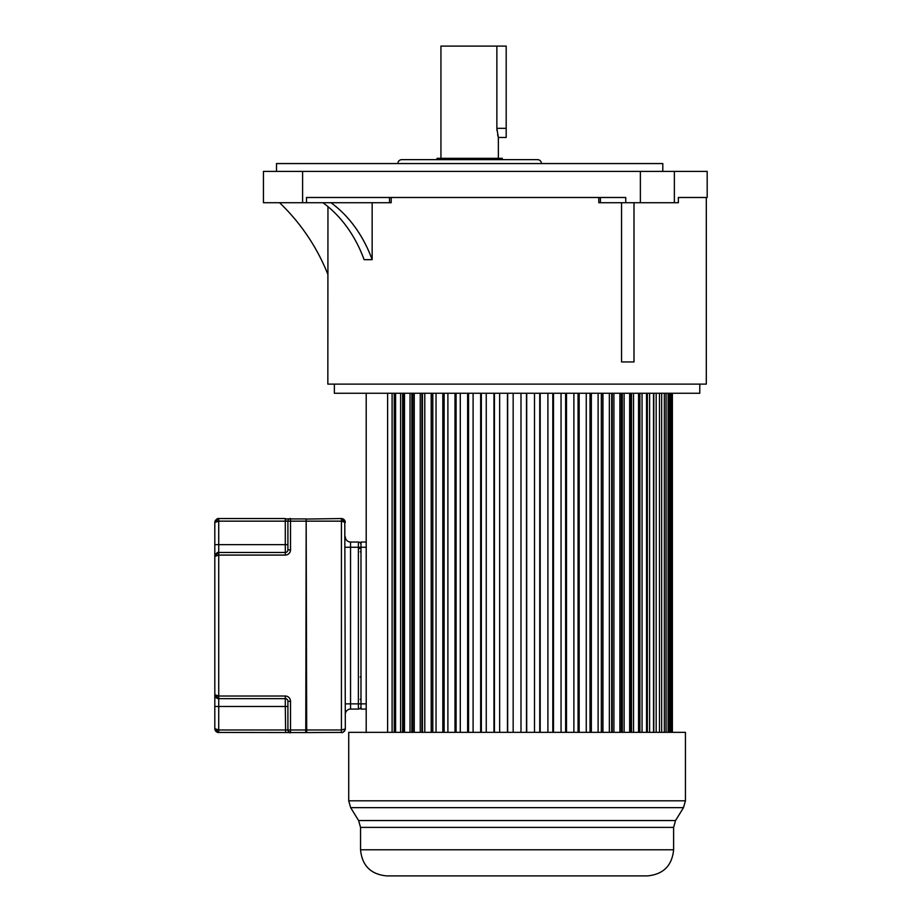 <?xml version="1.0" encoding="UTF-8"?>
<svg xmlns="http://www.w3.org/2000/svg" width="922" height="922" viewBox="0 0 922 922"><rect width="100%" height="100%" fill="white"/><g stroke="black" fill="none" stroke-linecap="round" stroke-linejoin="round"><path stroke-width="1.38" d="M327.955 206.62L327.84 384.117L706.31 384.117L706.31 197.492L678.373 197.492L707.186 197.492L707.186 171.388L263.45 171.388L263.45 202.713L391.193 202.713L391.193 197.492M322.907 202.713A127.04 100.049 -90 0 1 364.109 259.67L372.154 259.67A127.04 100.049 90 0 0 330.952 202.713M634.002 202.713L634.002 361.931L621.555 361.931L621.555 202.713M372.154 259.67L372.154 202.713M306.507 202.713L306.507 197.492L625.75 197.492L625.75 202.713L678.373 202.713L678.373 197.492M598.781 197.492L598.781 202.713L625.75 202.713M327.955 274.606A202.195 202.195 0 0 0 279.562 202.713M276.496 171.388L276.496 163.563L662.803 163.563L662.803 171.388M397.866 163.563A3.919 3.919 0 0 1 401.785 159.644L537.514 159.644A3.919 3.919 0 0 1 541.433 163.563M437.016 159.644L437.016 158.342L502.271 158.342L502.271 159.644M498.364 158.342L498.364 137.459L497.615 134.762M440.935 158.342L440.935 46.1L496.866 46.1L496.866 128.319L498.364 137.459L506.19 137.459L506.19 46.1L496.866 46.1M496.97 130.647L496.866 128.446M334.363 384.117L334.363 393.256L699.786 393.256L699.786 384.117M672.38 732.345L672.38 393.256M672.126 732.345L672.126 393.256M671.447 732.345L671.447 393.256M670.697 732.345L670.697 393.256M669.337 732.345L669.337 393.256M668.093 732.345L668.093 393.256M666.076 732.345L666.076 393.256M664.347 732.345L664.347 393.256M661.673 732.345L661.673 393.256M659.484 732.345L659.484 393.256M656.176 732.345L656.176 393.256M653.802 732.345L653.802 393.256M653.525 732.345L653.525 393.256M649.607 732.345L649.607 393.256M647.348 732.345L647.348 393.256M646.541 732.345L646.541 393.256M642.046 732.345L642.046 393.256M639.903 732.345L639.903 393.256M638.554 732.345L638.554 393.256M633.529 732.345L633.529 393.256M631.524 732.345L631.524 393.256M630.21 393.256L630.21 732.345M629.657 732.345L629.657 393.256M624.125 732.345L624.125 393.256M622.281 732.345L622.281 393.256M621.347 393.256L621.347 732.345M619.895 732.345L619.895 393.256M613.902 732.345L613.902 393.256M612.22 732.345L612.22 393.256M611.701 393.256L611.701 732.345M609.361 732.345L609.361 393.256M602.942 732.345L602.942 393.256M601.444 732.345L601.444 393.256M601.34 393.256L601.34 732.345M598.113 732.345L598.113 393.256M591.336 732.345L591.336 393.256M590.034 732.345L590.034 393.256M586.254 732.345L586.254 393.256M579.166 732.345L579.166 393.256M578.059 732.345L578.059 393.256M573.876 732.345L573.876 393.256M566.511 732.345L566.511 393.256M565.624 732.345L565.624 393.256M561.049 732.345L561.049 393.256M553.488 732.345L553.488 393.256M552.808 732.345L552.808 393.256M547.899 732.345L547.899 393.256M540.188 732.345L540.188 393.256M539.739 732.345L539.739 393.256M534.506 732.345L534.506 393.256M526.716 732.345L526.716 393.256M526.485 732.345L526.485 393.256M520.988 732.345L520.988 393.256M513.162 732.345L513.162 393.256M507.665 732.345L507.665 393.256M507.446 732.345L507.446 393.256M499.643 732.345L499.643 393.256M494.423 732.345L494.423 393.256M493.962 732.345L493.962 393.256M486.251 732.345L486.251 393.256M481.342 732.345L481.342 393.256M480.662 732.345L480.662 393.256M473.101 732.345L473.101 393.256M468.537 732.345L468.537 393.256M467.638 732.345L467.638 393.256M460.285 732.345L460.285 393.256M456.09 732.345L456.09 393.256M454.995 732.345L454.995 393.256M447.896 732.345L447.896 393.256M444.127 732.345L444.127 393.256M442.814 732.345L442.814 393.256M436.037 732.345L436.037 393.256M432.81 732.345L432.81 393.256M432.706 732.345L432.706 393.256M431.208 732.345L431.208 393.256M424.788 732.345L424.788 393.256M422.449 732.345L422.449 393.256M421.93 732.345L421.93 393.256M420.248 732.345L420.248 393.256M414.255 732.345L414.255 393.256M412.802 732.345L412.802 393.256M411.88 732.345L411.88 393.256M410.036 732.345L410.036 393.256M404.493 732.345L404.493 393.256M403.951 732.345L403.951 393.256M402.626 732.345L402.626 393.256M400.632 732.345L400.632 393.256M395.596 732.345L395.596 393.256M394.247 732.345L394.247 393.256M392.104 732.345L392.104 393.256M387.62 732.345L387.62 393.256M366.207 732.575L366.207 393.256M517.98 875.9L386.641 875.9C370.794 874.356 362.092 865.654 360.548 849.796L673.613 849.796C672.057 865.654 663.356 874.356 647.509 875.9L517.98 875.9M597.041 875.9L605.316 875.9M509.324 875.9L524.825 875.9M685.438 800.803L685.438 732.345L348.723 732.345L348.723 800.803L685.438 800.803L683.49 807.649L350.66 807.649L358.6 820.545L675.549 820.545L683.49 807.649M306.173 732.183L306.173 729.97L305.781 732.575L217.742 732.448M218.675 732.575C216.497 732.391 215.206 731.088 214.814 728.668L218.733 732.575L218.733 729.97L214.814 728.657L214.814 556.392L218.733 555.079L214.814 556.392L214.814 694.727L218.733 698.646L285.29 698.646L218.733 698.646L218.733 706.471L214.814 706.471M216.762 732.045L215.932 731.388M215.299 730.547L214.941 729.648M285.647 732.575L285.29 706.471L218.733 706.471L218.733 729.97L287.906 729.97L287.906 701.25A2.605 2.605 45.3 0 0 285.29 698.646L218.733 698.646L218.733 696.029L214.814 694.727A3.919 3.919 0 0 0 217.569 698.461A3.919 3.919 0 0 1 214.814 694.727L214.941 695.707M290.084 732.541A2.605 2.605 -125.5 0 1 287.906 729.97L287.906 701.25L290.511 701.25L290.511 732.575A2.605 2.605 0 0 1 287.906 729.97L306.173 729.97L306.173 732.056L306.692 729.97L306.692 732.575L306.173 732.056M287.906 723.309L287.906 707.912L287.906 723.309M217.338 518.798L218.733 518.544L214.814 522.451L214.814 544.648L214.814 522.451L218.733 521.149L218.733 552.474L214.838 555.978M218.445 552.485L285.29 552.474L285.29 544.648L214.814 544.648L214.814 556.392A3.919 3.919 0 0 1 215.356 554.399A3.919 3.919 0 0 0 214.814 556.392C216.025 553.35 217.304 552.048 218.675 552.474M222.651 552.474L218.733 552.474A3.919 3.919 0 0 0 217.131 552.82A3.919 3.919 0 0 1 218.733 552.474L285.29 552.474L218.733 552.474L218.733 696.029L285.29 696.029L285.29 706.471L287.906 706.471L287.906 701.25M217.719 698.507L216.739 698.104M215.955 697.493L214.987 695.856M344.793 521.794L345.324 728.657C344.955 731.146 343.652 732.448 341.417 732.575L341.417 729.97L306.692 729.97L306.173 519.063L341.417 518.544L345.324 522.451L341.417 521.149L306.173 521.149L306.173 518.936L306.173 729.97M305.781 732.575L306.173 518.936L285.29 518.902M306.173 521.149L287.906 521.149A2.605 2.605 0 0 1 290.511 518.544L290.511 549.858A5.221 5.221 135.4 0 1 285.278 555.079L285.29 552.474A2.605 2.605 135.4 0 0 287.906 549.858L287.906 521.149L287.906 549.858L290.511 549.858M287.906 543.473L287.906 527.545L287.906 543.473M218.733 518.544L285.29 518.544L285.29 521.149L218.733 521.149L218.733 518.544M218.675 518.544C217.304 518.118 216.013 519.42 214.814 522.451L214.838 522.036M215.01 521.23L215.564 520.158M285.29 518.544L285.947 521.149L285.29 521.149L285.29 544.648L287.906 544.648M342.523 732.414L306.692 732.575M345.185 521.403L344.77 520.434M344.044 519.559L343.203 518.971M342.246 518.637L341.543 518.544M344.782 730.65L345.174 729.728M345.312 728.945L341.417 729.97L341.417 518.544M366.207 542.032L360.986 542.032L360.986 547.253L358.381 547.253L358.381 709.087A2.605 2.605 -115.2 0 0 360.986 706.471A2.605 2.605 -115.2 0 1 358.381 709.087L350.544 709.087A5.221 5.221 0 0 0 345.324 714.308A5.221 5.221 0 0 1 350.544 709.087L350.544 703.866L360.986 703.866L360.986 709.087L366.207 709.087M360.986 547.253L360.986 703.866L366.207 703.866L366.207 547.253L360.986 547.253M345.324 536.811A5.221 5.221 0 0 0 350.544 542.032L358.381 542.032A2.605 2.605 -77.1 0 1 360.986 544.648M302.6 171.388L302.6 202.713M640.375 202.713L640.375 171.388M674.362 171.388L674.362 202.713M600.406 197.492L600.406 202.713M389.522 202.713L389.522 197.492M496.866 128.319L506.19 128.319M673.613 849.796L673.613 827.391L360.548 827.391L358.6 820.545M290.511 701.25A5.221 5.221 45.3 0 0 285.29 696.029M285.278 555.079L218.733 555.079M287.906 549.858L287.906 521.149L285.947 521.149M285.29 519.293L285.29 521.126M345.324 703.866L350.544 703.866L350.544 547.253L345.324 547.253M358.381 542.032L358.381 547.253L350.544 547.253L350.544 542.032M359.684 548.555L359.684 547.253M360.548 849.796L360.548 827.391M673.613 827.391L675.549 820.545M348.723 800.803L350.66 807.649M217.131 698.3L217.892 698.553M287.906 729.97C289.278 732.517 290.142 733.382 290.499 732.575M345.324 522.451C344.92 520.008 343.629 518.706 341.463 518.544M341.463 732.575C342.823 733.002 344.113 731.699 345.324 728.668M360.202 551.817L360.986 551.033M360.202 699.291L360.986 700.075M360.202 677.105L360.986 676.322"/></g></svg>
